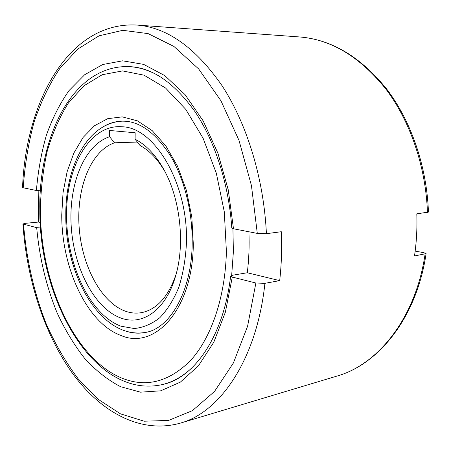 <?xml version="1.0" encoding="UTF-8"?>
<svg xmlns="http://www.w3.org/2000/svg" width="451" height="451" viewBox="0 0 451 451"><rect width="100%" height="100%" fill="white"/><g stroke="black" fill="none" stroke-linecap="round" stroke-linejoin="round"><path stroke-width="0.68" d="M137.307 142.048L114.526 142.804C90.747 150.831 76.326 188.152 79.122 226.971C81.778 265.797 101.272 302.88 125.891 311.37C131.196 313.157 136.501 313.569 141.806 312.594C156.903 309.431 168.308 296.724 176.031 274.473M135.097 139.252C145.859 144.624 155.364 154.586 163.617 169.131C180.332 198.451 185.372 244.357 175.422 276.61C165.647 310.344 142.296 326.028 121.015 318.068C94.614 308.625 73.93 268.452 71.235 226.718C68.4 184.995 83.971 144.957 109.616 136.749L109.644 130.474L135.153 132.757L135.097 139.252L140.041 145.51C149.258 150.42 157.467 158.944 164.671 171.087M114.526 142.804L109.616 136.749M40.59 227.986L36.683 227.654L22.916 223.989L25.267 223.341L38.634 222.044L38.177 190.694M247.283 272.754L279.693 280.629L264.917 283.329L255.875 283.019L232.293 277.066L230.624 276.097L232.581 275.234L247.283 272.754C248.941 259.466 249.476 245.801 248.901 231.769M159.919 76.473C149.247 70.226 138.677 66.934 128.202 66.596L129.099 66.624C151.897 67.346 173.877 82.381 195.035 111.73C214.873 141.202 228.86 184.273 231.791 228.065L233.483 228.775L257.295 233.398L266.411 233.68L281.289 231.718C282.027 248.428 281.492 264.731 279.693 280.629M266.411 233.68C263.818 178.681 246.934 123.822 222.067 85.713C195.554 47.569 167.135 27.348 136.805 25.047C68.197 21.344 25.656 102.67 22.55 187.655L36.396 190.497L40.381 190.767M415.162 251.106L423.782 252.667L426.094 253.597L414.497 255.993C416.521 242.249 417.293 228.195 416.809 213.842L428.45 212.077C426.804 166.436 411.143 121.195 386.783 89.18C360.8 56.984 331.789 39.581 299.752 36.971C331.164 39.44 359.842 56.753 385.78 88.915C410.089 120.964 425.829 166.509 427.458 212.432M40.224 222.428L38.634 222.044M122.204 126.787C89.698 123.783 65.857 167.208 66.59 215.849C66.63 264.528 89.783 314.663 120.969 326.208L134.246 328.52C143.17 327.663 151.643 324.1 159.677 317.837C167.242 310.029 173.612 299.876 178.788 287.36C183.083 273.723 185.643 258.812 186.46 242.638C188.338 183.845 154.501 127.261 122.204 126.787M231.673 275.431L233.376 251.788L232.93 228.651M230.624 276.097C223.673 336.497 194.212 377.335 163.972 384.167L163.11 384.393C94.969 400.505 39.023 301.212 39.823 209.721C38.549 136.377 72.707 65.367 128.202 66.596L126.162 66.556M226.402 251.568L224.305 211.874L216.317 173.184L203.097 138.231L185.722 109.317L165.562 88.024L144.055 75.187L122.548 70.914L102.208 74.731L83.942 85.791L68.417 103.003C59.549 117.091 52.485 133.146 47.231 151.181C43.042 169.976 40.759 189.578 40.376 209.986C40.41 281.323 73.175 357.062 120.648 377.6C145.267 388.085 168.573 382.38 190.576 360.479C211.158 337.979 225.241 297.598 226.402 251.568M193.31 244.171L191.81 217.016L186.449 190.508L177.598 166.351L165.912 146.017L152.19 130.615L137.346 120.817L122.266 116.877L107.755 118.658L94.501 125.739L83.057 137.47L73.834 153.086L67.109 171.758L63.05 192.605L61.753 214.766C61.488 267.522 86.75 322.989 120.907 335.454C154.699 350.354 192.774 309.623 193.31 244.171M125.79 121.234L122.469 121.133C115.952 121.263 109.785 122.988 103.978 126.297M163.11 384.393C173.257 381.783 182.864 376.275 191.923 367.864M126.5 331.367C132.887 333.34 139.28 333.684 145.673 332.398C169.334 328.711 191.698 292.175 192.182 243.613C192.729 212.133 184.352 178.917 170.478 155.792C155.409 132.555 139.41 121.003 122.469 121.133M36.683 227.654C39.434 257.82 46.244 286.233 57.119 312.893C65 329.828 74.173 344.998 84.636 358.393C95.747 370.536 107.733 379.967 120.592 386.693L140.492 392.167L160.719 390.82L180.377 382.11L198.423 365.834L213.774 342.258L225.365 312.193L232.293 277.066M233.483 228.775L228.257 189.877L217.901 153.182L203.159 120.862L185.068 94.642L164.818 75.638L143.632 64.375L122.61 60.823L102.704 64.527L84.664 74.742L69.037 90.566C59.915 103.516 52.372 118.365 46.414 135.108C41.396 152.635 38.059 171.098 36.396 190.497M23.553 224.339C26.372 259.156 34.113 293.291 46.43 324.41C55.445 344.508 66.021 362.643 78.164 378.829L98.205 399.315L120.423 413.821L144.157 421.217L168.527 420.433L192.425 410.647L214.529 391.429L233.398 362.976L247.593 326.231L255.875 283.019M257.295 233.398L251.449 185.586L239.007 140.413L220.962 100.804L198.728 69.014L173.917 46.442L148.131 33.616L122.802 30.324L99.079 35.815L77.837 49.012L59.673 68.682C49.187 84.523 40.613 102.456 33.943 122.475C28.396 143.322 24.811 165.139 23.187 187.932M425.101 254.054C415.828 317.741 378.299 364.498 336.998 376.072L180.518 423.077C220.285 412.214 256.895 359.143 264.917 283.329M122.892 121.133C87.398 122.328 65.271 167.22 65.801 215.46C65.186 276.469 101.661 340.522 146.085 332.308M299.752 36.971L136.805 25.047M22.916 223.989C26.66 278.493 43.724 332.686 71.737 372.272C99.71 411.233 139.838 434.584 180.518 423.077M426.094 253.597C416.842 316.957 379.235 364.166 336.998 376.072"/></g></svg>
